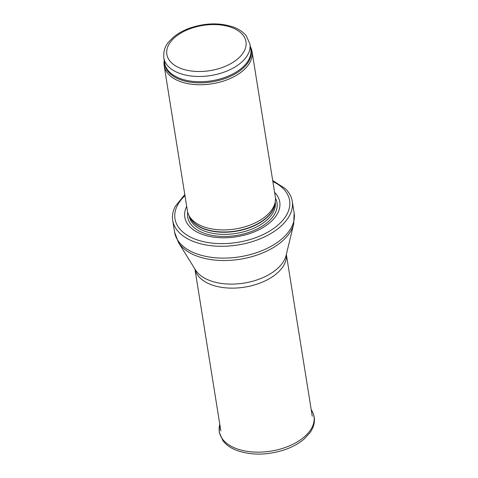 <?xml version="1.0" encoding="UTF-8"?>
<svg xmlns="http://www.w3.org/2000/svg" width="478" height="478" viewBox="0 0 478 478"><rect width="100%" height="100%" fill="white"/><g stroke="black" fill="none" stroke-linecap="round" stroke-linejoin="round"><path stroke-width="0.72" d="M164.235 60.575A44.508 25.436 -9.1 0 0 164.157 65.713A44.508 25.436 -9.1 0 0 212.13 83.787A44.508 25.436 -9.1 0 0 252.061 51.636A44.508 25.436 -9.1 0 0 250.382 46.778M164.157 65.713L187.412 210.894A44.508 25.436 -9.1 0 0 188.935 215.453A44.508 25.436 -9.1 0 0 235.385 228.962A44.508 25.436 -9.1 0 0 275.292 201.62A44.508 25.436 -9.1 0 0 275.31 196.811L252.061 51.636M186.695 206.418A48.069 27.467 -9.1 0 0 236.634 236.747A48.069 27.467 -9.1 0 0 274.599 192.335M184.801 194.588L175.211 206.49A60.533 34.589 -9.1 0 0 172.707 220.388A60.533 34.589 -9.1 0 0 237.948 244.969A60.533 34.589 -9.1 0 0 292.249 201.238A60.533 34.589 -9.1 0 0 285.527 188.822L272.699 180.511M163.799 57.82A43.617 24.928 -9.1 0 0 210.81 75.53A43.617 24.928 -9.1 0 0 249.94 44.024L246.301 35.88C243.338 32.175 239.185 29.295 233.838 27.24C220.256 22.52 205.594 22.801 189.838 28.088C183.468 30.383 178.043 33.382 173.568 37.087C167.784 42.566 163.141 46.82 163.799 57.82L164.641 63.084A43.617 24.928 -9.1 0 0 211.652 80.794A43.617 24.928 -9.1 0 0 250.783 49.282L249.94 44.024M232.093 27.676A40.062 22.89 170.9 0 1 219.802 68.336A40.062 22.89 170.9 0 1 167.324 48.093A40.062 22.89 170.9 0 1 232.093 27.676M164.402 61.62A43.833 25.047 -9.1 0 0 211.832 81.899A43.833 25.047 -9.1 0 0 250.55 47.824M188.935 215.453L190.142 217.777A43.671 24.952 -9.1 0 0 235.72 231.035A43.671 24.952 -9.1 0 0 274.868 204.208L275.292 201.62M189.712 216.952A43.617 24.928 -9.1 0 0 235.762 231.304A43.617 24.928 -9.1 0 0 275.017 203.287M189.091 215.757A43.617 24.928 -9.1 0 0 236.096 233.413A43.617 24.928 -9.1 0 0 275.238 201.961M187.687 212.208A45.243 25.854 -9.1 0 0 236.425 235.469A45.243 25.854 -9.1 0 0 275.465 198.149M184.968 195.645A58.041 33.167 -9.1 0 0 196.793 239.747A58.041 33.167 -9.1 0 0 275.418 227.158A58.041 33.167 -9.1 0 0 272.872 181.562M172.707 220.388L174.601 232.218A60.533 34.589 -9.1 0 0 239.842 256.8A60.533 34.589 -9.1 0 0 294.143 213.069L292.249 201.238M293.683 224.009L286.119 255.371A47.203 26.971 -9.1 0 1 244.055 283.09A47.203 26.971 -9.1 0 1 195.442 269.897L178.455 242.466A59.989 34.279 -9.1 0 0 240.231 259.225A59.989 34.279 -9.1 0 0 293.683 224.009L294.143 213.069M194.958 269.114A46.288 26.451 -9.1 0 0 244.7 287.135A46.288 26.451 -9.1 0 0 286.334 254.481M235.899 448.424A47.937 27.389 -9.1 0 0 293.116 444.176A47.937 27.389 -9.1 0 0 311.841 410.692C315.761 417.778 315.205 425.026 310.168 432.441L304.295 438.882C299.228 443.255 292.954 446.787 285.48 449.475C267.949 455.319 251.685 455.624 236.688 450.39C230.725 448.089 226.154 444.887 222.975 440.794L219.271 432.315L219.516 425.48A47.937 27.389 -9.1 0 0 235.899 448.424M178.455 242.466L174.601 232.218M194.928 269.072L220.848 430.905M286.346 254.427L312.265 416.26M311.841 410.692L311.202 409.622M219.516 425.48L219.784 424.261"/></g></svg>

